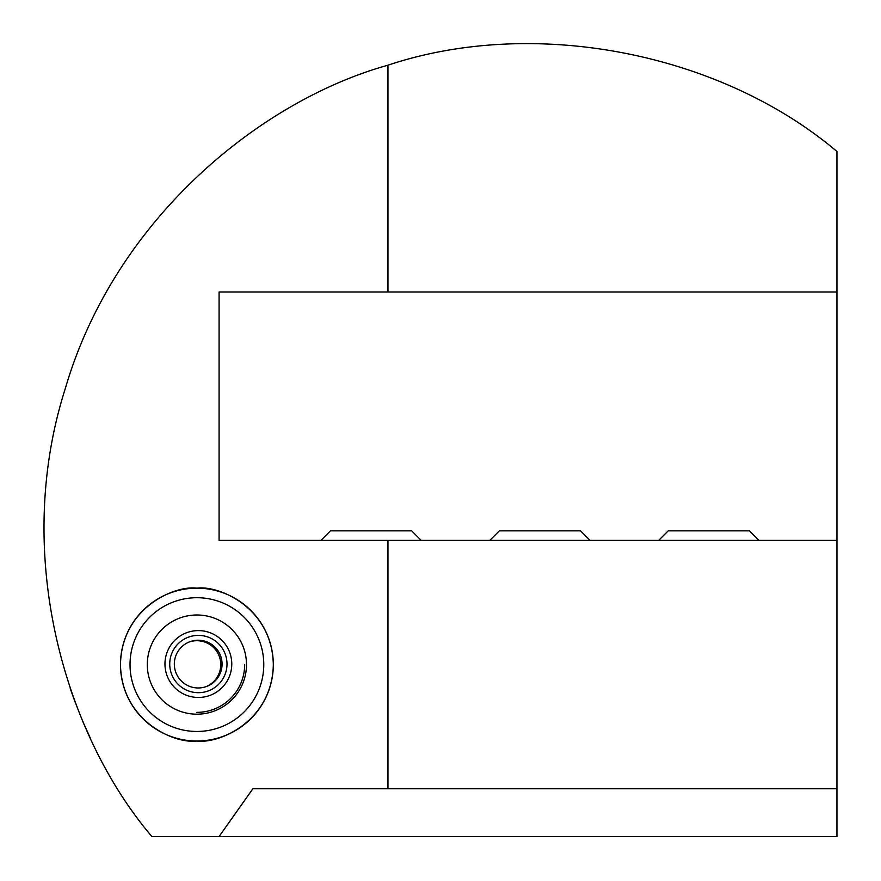 <?xml version="1.0" encoding="UTF-8"?>
<svg xmlns="http://www.w3.org/2000/svg" width="881" height="881" viewBox="0 0 881 881"><rect width="100%" height="100%" fill="white"/><g stroke="black" fill="none" stroke-linecap="round" stroke-linejoin="round"><path stroke-width="1.32" d="M72.198 694.052L70.205 688.336M70.348 688.744L71.075 690.869M72.418 694.668L73.674 698.148M82.076 719.557L83.199 722.189M85.986 728.576L90.17 737.76M196.904 597.714A66.868 66.868 0 0 0 130.025 664.582A66.868 66.868 0 0 0 196.904 731.461A66.868 66.868 0 0 0 263.771 664.582A66.868 66.868 0 0 0 196.904 597.714M196.904 741.009C174.548 744.082 121.512 721.154 120.477 664.582C121.512 608.022 174.548 585.094 196.904 588.167A76.427 76.427 0 0 0 120.477 664.582A76.427 76.427 0 0 0 196.904 741.009A76.427 76.427 0 0 0 273.319 664.582A76.427 76.427 0 0 0 196.904 588.167C219.248 585.094 272.284 608.022 273.319 664.582C272.284 721.154 219.248 744.082 196.904 741.009M219.083 836.543L151.884 836.543C65.833 735.481 11.761 555.999 65.381 388.268C114.816 219.248 260.082 100.775 387.959 65.194C533.622 16.519 719.711 52.276 836.95 151.477L836.95 540.394L387.959 540.394L387.959 788.77L252.858 788.77L219.083 836.543L836.95 836.543L836.95 788.77L387.959 788.77M90.049 737.496L87.648 732.287M85.567 727.64L84.047 724.171M81.25 717.563L79.719 713.83M75.381 702.73L73.905 698.776M836.95 788.77L836.95 540.394M387.959 65.194L387.959 292.018L836.95 292.018M387.959 292.018L219.083 292.018L219.083 540.394L387.959 540.394M244.665 664.582A47.761 47.761 0 0 1 196.904 712.355M196.904 614.993A49.589 49.589 0 0 1 246.493 664.582A49.589 49.589 0 0 1 196.904 714.183A49.589 49.589 0 0 1 147.303 664.582A49.589 49.589 0 0 1 196.904 614.993M263.771 664.582A66.868 66.868 0 0 1 196.904 731.461A66.868 66.868 0 0 1 130.025 664.582A66.868 66.868 0 0 1 196.904 597.714A66.868 66.868 0 0 1 263.771 664.582M189.184 641.985A23.886 23.864 -110.5 0 1 220.735 665.629A23.886 23.864 -110.5 0 1 205.912 686.706M174.35 663.052A23.886 23.864 -110.5 0 1 189.833 641.731A23.886 23.864 -110.5 0 1 222.045 665.144A23.886 23.864 -110.5 0 1 206.561 686.464A23.886 23.864 -110.5 0 1 174.35 663.052M169.758 662.787A28.655 28.644 -110.5 0 1 199.602 635.41A28.655 28.644 -110.5 0 1 226.979 665.287A28.655 28.644 -110.5 0 1 197.135 692.664A28.655 28.644 -110.5 0 1 169.758 662.787M196.926 697.433A33.434 33.412 -110.5 0 1 164.989 662.578A33.434 33.412 -110.5 0 1 199.811 630.631A33.434 33.412 -110.5 0 1 231.747 665.496A33.434 33.412 -110.5 0 1 196.926 697.433M421.228 540.394L411.669 530.847L330.474 530.847L320.915 540.394M758.97 540.394L749.423 530.847L668.216 530.847L658.669 540.394M590.094 540.394L580.546 530.847L499.351 530.847L489.792 540.394"/></g></svg>

